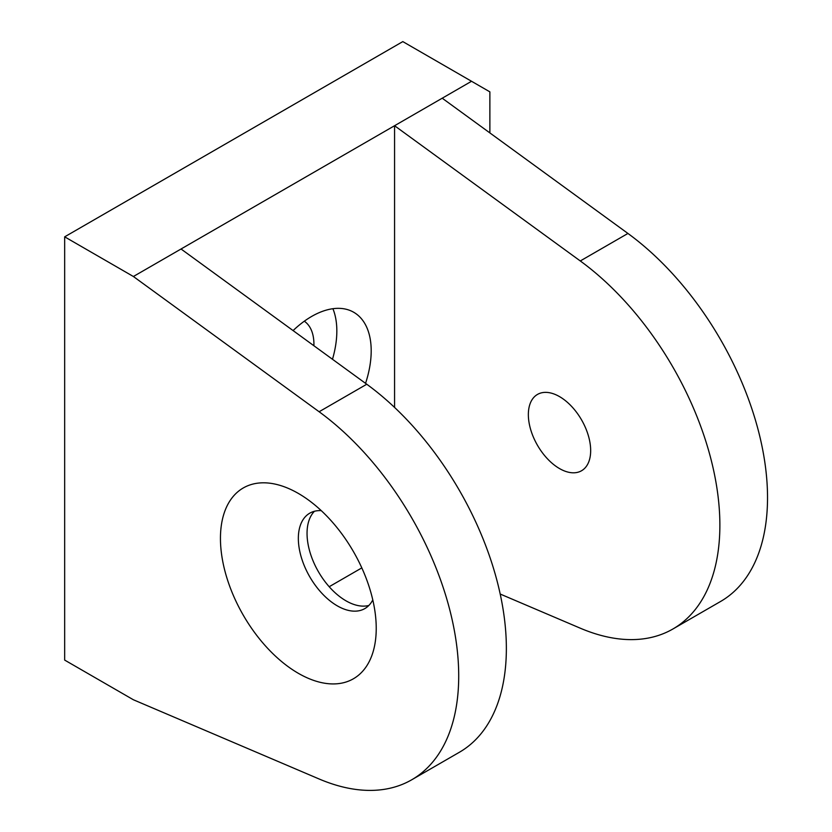 <?xml version="1.0" encoding="UTF-8"?>
<svg xmlns="http://www.w3.org/2000/svg" width="832" height="832" viewBox="0 0 832 832"><rect width="100%" height="100%" fill="white"/><g stroke="black" fill="none" stroke-linecap="round" stroke-linejoin="round"><path stroke-width="1.25" d="M559.51 468.562A44.065 25.438 60 0 1 530.722 429.738A44.065 25.438 60 0 1 537.482 394.43A44.065 25.438 60 0 1 559.51 396.604A44.065 25.438 60 0 1 588.297 435.438A44.065 25.438 60 0 1 581.547 470.746A44.065 25.438 60 0 1 559.51 468.562M298.345 493.428A110.157 63.596 -120 0 0 220.449 538.398A110.157 63.596 -120 0 0 298.345 673.317A110.157 63.596 -120 0 0 376.23 628.337A110.157 63.596 -120 0 0 298.345 493.428L298.345 493.428M321.266 510.64A55.078 31.803 -120 0 0 309.754 513.188A55.078 31.803 -120 0 0 301.309 557.326A55.078 31.803 -120 0 0 337.293 605.852A55.078 31.803 -120 0 0 364.832 608.587A55.078 31.803 -120 0 0 372.788 599.882M314.444 511.274A55.078 31.803 -120 0 0 311.303 556.286A55.078 31.803 -120 0 0 345.998 600.829A55.078 31.803 -120 0 0 368.836 605.467M365.55 383.344A84.24 48.63 120 0 0 371.197 350.844A84.24 48.63 120 0 0 353.746 312.281A84.24 48.63 120 0 0 293.082 330.585M332.488 359.278A84.24 48.63 120 0 0 336.835 331.001A84.24 48.63 120 0 0 332.904 308.703M313.903 345.738A51.834 29.931 120 0 0 313.924 344.23A51.834 29.931 120 0 0 304.304 321.204M133.39 699.764L319.114 778.981A226.793 130.936 -120 0 0 411.736 779.782A226.793 130.936 -120 0 0 450.174 611.416A226.793 130.936 -120 0 0 319.114 411.746L133.39 276.505L64.667 236.829L64.667 660.088L133.39 699.764M500.198 594.038L580.289 628.191A226.793 130.936 -120 0 0 672.911 628.992A226.793 130.936 -120 0 0 711.339 460.637A226.793 130.936 -120 0 0 580.289 260.957L394.566 125.726L181.043 248.997L366.766 384.238A226.793 130.936 60 0 1 497.827 583.908A226.793 130.936 60 0 1 459.389 752.263L411.736 779.782M672.911 628.992L720.564 601.484A226.793 130.936 -120 0 0 758.992 433.118A226.793 130.936 -120 0 0 627.931 233.449L442.218 98.207L394.566 125.726L394.566 407.42M181.043 248.997L133.39 276.505M489.871 132.912L489.871 91.863L471.536 81.276L442.218 98.207M471.536 81.276L402.813 41.6L64.667 236.829M361.816 567.892L329.191 586.726M627.931 233.449L580.289 260.957M366.766 384.238L319.114 411.746"/></g></svg>
